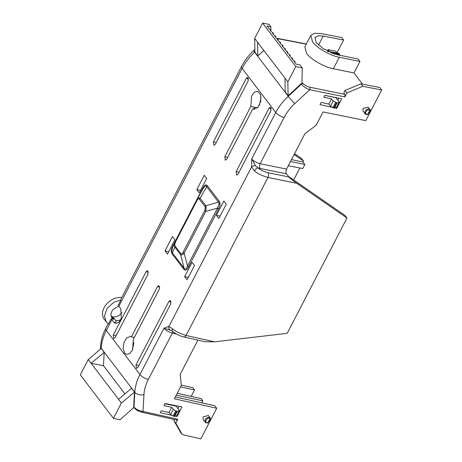 <?xml version="1.0" encoding="UTF-8"?>
<svg xmlns="http://www.w3.org/2000/svg" width="462" height="462" viewBox="0 0 462 462"><rect width="100%" height="100%" fill="white"/><g stroke="black" fill="none" stroke-linecap="round" stroke-linejoin="round"><path stroke-width="0.69" d="M131.404 336.902L130.359 336.492L126.79 337.832L123.978 342.469L123.129 348.406L124.607 353.089L126.605 354.469L129.868 353.522L132.652 349.676L133.299 339.385L159.402 289.027L158.934 285.522L157.507 286.544L131.404 336.902L134.303 337.451M133.957 342.556L132.334 350.352M290.292 55.238L289.339 55.29L290.558 56.89L292.694 58.397L291.747 58.443L292.966 60.043L295.103 61.55L294.15 61.602L296.078 64.131L299.988 64.946L302.315 67.995L295.778 66.568L287.838 81.895L257.536 42.152L257.836 55.971L254.88 52.091L254.695 38.427L262.641 23.1L269.063 24.376L270.894 26.784L266.984 25.964L268.913 28.5L271.05 30.001L270.103 30.053L271.321 31.653L273.458 33.154L272.505 33.206L273.723 34.806L275.86 36.313L274.913 36.359L276.132 37.959L278.268 39.466L277.315 39.518L278.534 41.118L280.671 42.62L279.724 42.671L280.942 44.271L283.079 45.773L282.126 45.825L283.345 47.424L285.481 48.932L284.528 48.984L285.753 50.577L287.89 52.085L286.937 52.137L288.155 53.736L290.292 55.238L289.899 56.017M111.284 318.624L108.541 323.914L106.243 321.858L104.424 316.014L107.161 308.246L113.935 302.2L120.917 300.046L118.237 305.215L120.767 308.83L121.298 318.272L118.901 322.233L115.633 323.469L113.814 322.239L111.284 318.624L113.866 319.173L112.237 317.065L114.738 316.868A8.108 5.948 142.3 0 0 122.037 312.52M113.866 319.173L111.764 317.642L110.834 313.883L112.532 309.944L118.653 306.04M327.518 50.982L328.17 49.694L335.637 51.143L337.058 53.003L338.923 53.367L339.749 54.447L338.819 55.319M336.989 52.841L343.624 40.038L341.73 37.555L321.257 33.587L314.605 33.241L310.782 35.424L312.578 41.903C316.279 47.598 330.809 55.942 339.299 57.253L359.95 61.458L358.056 58.974L337.439 54.776L323.186 48.66L316.216 42.498L314.905 37.526L318.399 35.747L323.186 36.076L343.624 40.038M328.442 51.334L329.591 51.559L328.17 49.694M362.52 84.142L353.996 72.956L359.95 61.458M118.838 306.3L242.14 68.428C245.235 62.486 249.393 57.069 254.608 52.171L254.874 51.923M284.153 117.417A6.947 2.524 27.4 0 1 275.768 112.532C278.794 106.682 282.958 101.276 288.265 96.315L254.608 52.171A6.947 0.601 -133.1 0 1 253.678 50.583C248.643 55.307 244.606 60.58 241.568 66.395A6.947 2.524 27.4 0 0 242.14 68.428L275.768 112.532L251.726 158.911L251.594 166.915A3.477 1.698 -10.9 0 1 255.526 165.714L251.726 158.911C253.517 161.105 256.323 162.705 260.152 163.721L284.153 117.417C286.81 112.324 290.379 107.692 294.872 103.517A6.947 0.641 -132.8 0 1 288.265 96.315L301.374 84.176C303.407 86.533 306.202 88.386 309.754 89.732L344.877 96.887L344.918 94.358L343.78 92.868L345.022 90.477L346.916 92.96L344.877 96.887M168.907 326.432L163.993 328.164L170.299 330.134A3.477 2.859 -80.4 0 1 168.907 326.432L172.609 328.84C175.439 331.387 179.926 333.587 186.076 335.447L267.983 177.437C261.792 175.652 257.282 173.498 254.441 170.963L251.594 166.915L168.907 326.432M202.743 188.201L172.736 246.09C171.621 248.302 171.148 250.156 171.31 251.663L172.107 253.857A2.316 1.709 142.7 0 0 172.355 252.812L184.147 268.289C185.268 269.912 186.394 269.144 187.532 265.979L217.538 208.085A2.316 0.843 -152.6 0 1 218.584 208.974C219.698 206.768 220.172 204.909 220.01 203.407L219.213 201.213A2.316 1.709 -37.3 0 1 218.434 202.142L206.641 186.671C205.809 185.106 204.568 185.851 202.916 188.906L196.858 199.751C197.852 197.875 198.949 197.389 200.144 198.302L206.641 186.671A2.316 1.709 -37.3 0 0 207.415 185.741C206.058 184.101 204.499 184.921 202.743 188.201A2.316 0.843 -152.6 0 1 202.957 188.819M226.282 204.175L223.839 200.976L216.418 215.298L218.855 218.497L226.282 204.175M206.681 178.465L204.239 175.265L196.818 189.587L199.255 192.787L206.681 178.465M194.502 265.483L192.065 262.283L184.638 276.605L187.081 279.805L194.502 265.483M174.902 239.772L172.465 236.573L165.038 250.895L167.481 254.094L174.902 239.772M248.233 80.838L247.765 77.333L246.338 78.355L213.444 141.811L213.929 145.316L215.338 144.294L248.233 80.838M252.801 108.841L253.73 109.223L257.923 107.392L260.776 101.311L260.591 94.6L257.478 91.245L254.244 92.296L251.513 96.165L250.906 106.358L224.809 156.71L225.289 160.222L226.703 159.199L252.801 108.841L254.747 109.28M270.957 110.649L270.489 107.144L269.063 108.16L236.169 171.616L236.654 175.127L238.063 174.099L270.957 110.649M113.254 335.094L113.739 338.606L115.148 337.578L148.042 274.122L147.574 270.617L146.148 271.639L113.254 335.094L116.118 335.707M135.978 364.905L136.463 368.41L137.872 367.388L170.767 303.932L170.299 300.427L168.873 301.449L135.978 364.905L138.843 365.517M101.149 348.567L101.172 348.186C101.548 342.296 103.263 336.376 106.329 330.434L111.885 319.71M143.948 394.675A6.947 3.939 3.2 0 1 134.823 392.325C135.21 386.319 136.919 380.388 139.951 374.538L106.329 330.434A6.947 2.524 27.4 0 1 105.758 328.401C102.697 334.309 100.97 340.303 100.572 346.39A6.947 3.973 3.5 0 0 101.172 348.186L134.823 392.325L133.992 407.091C136.001 409.338 139.004 410.782 143.001 411.434L143.948 394.675C144.254 389.605 145.715 384.523 148.342 379.423L172.343 333.119C168.561 332.016 165.777 330.359 163.993 328.164L139.951 374.538A6.947 2.524 27.4 0 0 148.342 379.423M104.193 352.379L101.236 348.498L88.248 359.546L91.083 363.271L104.193 352.379L103.465 365.731L124.913 393.872M141.447 411.971A1.854 1.045 -77.4 0 0 141.851 412.248C138.098 411.093 135.551 409.627 134.205 407.848L133.697 406.704L134.494 392.123L131.531 388.242L118.543 399.289L121.385 403.014L113.438 418.341L119.976 419.767L133.645 407.669L134.159 407.784M288.305 165.743L302.783 168.549L304.862 164.541L302.968 162.052L291.487 159.598M290.517 161.475L304.862 164.541M293.682 179.978L299.896 167.989M302.968 162.052L303.511 161.007L294.103 154.556M353.996 72.956L333.339 68.746C324.85 67.44 310.32 59.096 306.618 53.396L304.856 46.847M284.996 78.17L285.175 91.834L288.138 95.715L301.08 83.789L302.887 83.2L301.934 82.998L302.315 67.995M302.887 83.2L303.17 83.57C304.701 85.268 306.907 86.481 309.788 87.208A1.854 1.034 101.5 0 1 309.754 89.732L294.872 103.517M257.836 55.971L263.848 50.433M330.896 52.726L330.567 51.571L330.636 52.616M334.113 53.898L332.051 51.865L331.907 52.154L333.46 53.684M332.051 51.865L333.974 53.413L333.356 52.125L333.431 52.864M333.356 52.125L335.476 53.731L334.811 52.414L334.892 53.153M334.436 53.5L335.158 54.216M337.427 53.719L338.484 53.933L339.079 54.712L338.253 54.805L336.232 53.534L335.995 52.859L336.671 52.76L338.19 53.586L336.925 53.095L336.683 53.609L337.97 54.464L338.461 54.418L338.271 54.175L337.427 53.719L337.283 54.008L338.311 54.707M338.854 55.065L339.079 54.712M335.995 52.859L336.082 53.823L337.104 54.707M336.538 53.898L336.775 53.384L337.612 53.835M332.49 107.386L319.999 104.591L321.125 102.425L328.863 104.077L331.543 98.908L323.804 97.257L324.798 95.339L341.741 98.787L336.792 108.345L336.117 107.461M339.749 54.447L339.379 55.169M188.577 266.869A2.316 0.843 27.4 0 0 187.532 265.979L184.136 253.159C182.634 254.932 181.422 255.394 180.515 254.545L184.147 268.289A2.316 1.709 142.7 0 1 183.905 269.329C185.262 270.969 186.821 270.149 188.577 266.869L218.584 208.974M174.284 245.374A2.316 0.901 -5.2 0 1 174.688 244.97L175.404 242.186A2.316 0.843 -152.6 0 1 175.213 241.511L172.493 247.672L171.72 251.253L172.355 252.812L174.844 247.106L174.284 245.374L175.202 241.539M172.736 246.09A2.316 0.843 -152.6 0 1 172.961 246.604M219.225 203.736L218.434 202.142L205.809 205.734L206.219 207.438L205.763 211.44A2.316 0.843 -152.6 0 1 204.718 210.551L183.091 252.269A2.316 0.843 27.4 0 0 184.136 253.159L205.763 211.44L217.538 208.085L219.225 203.736A2.316 0.901 -5.2 0 0 220.01 203.407M216.418 215.298L220.126 216.054M196.818 189.587L200.525 190.344M184.638 276.605L188.346 277.356M165.038 250.895L168.745 251.646M253.684 109.038L254.62 107.236L250.906 106.358M261.082 97.309L259.453 105.105M257.484 107.848L254.62 107.236M134.494 392.123L121.385 403.014M113.438 418.341L80.301 374.867L88.248 359.546M118.543 399.289L91.083 363.271L103.465 365.731M176.657 420.027L141.851 412.248A1.854 1.045 -77.4 0 0 143.001 411.434L177.801 419.213C177.275 420.074 176.761 420.253 176.253 419.75M174.451 419.536L173.874 420.651L180.371 432.08L182.265 434.563L200.837 438.9L216.724 408.241L214.836 405.757L175.335 396.933M214.622 341.822L186.076 335.447A3.477 1.964 -77.4 0 1 183.922 336.977L205.336 341.764L214.622 341.822L287.208 333.327L346.979 218.018L296.795 183.304C292.7 180.411 290.055 178.292 288.86 176.94L286.492 173.833C285.724 172.534 285.747 170.952 286.561 169.098L304.891 133.743L316.112 125.341L323.065 111.931L365.806 120.634L381.699 89.975L379.804 87.491L360.891 83.824L345.022 90.477M270.894 26.784L270.836 29.464M270.813 30.469L270.807 30.977M287.838 81.895L288.138 95.715M257.536 42.152L254.695 38.427M327.298 51.057L328.707 51.756M328.771 51.629L328.361 51.588M328.343 51.588L327.881 51.351M327.904 51.305L327.962 51.784M330.567 51.571L333.275 53.621M332.496 53.263L332.034 53.176M334.811 52.414L335.285 52.506L336.186 54.372L334.038 52.674L334.655 54.066M336.232 53.534L336.082 53.823M338.865 98.204L337.826 100.208M336.792 108.345L334.933 107.929M363.011 111.036L362.947 108.483L368.185 107.12M381.699 89.975L362.786 86.307L346.916 92.96M339.264 102.096L337.144 102.945L333.189 101.062L330.503 106.231L332.929 107.64L334.465 108.12L336.584 107.271L339.264 102.096L335.966 97.771L324.774 95.38M171.852 415.315L160.279 412.728L161.273 410.81L169.011 412.468L170.651 414.622L174.613 416.505L176.732 415.656L179.412 410.487L176.114 406.156L164.922 403.765M203.159 419.427L203.095 416.868L208.333 415.511M169.011 412.468L171.691 407.293L163.952 405.642L165.073 403.476L182.022 406.924L177.067 416.481L175.531 416.135M216.724 408.241L174.376 398.775L181.329 385.366L180.186 374.324L197.921 340.107M177.801 419.213L175.768 423.14L182.265 434.563M177.974 408.593L179.141 406.341M176.507 415.748L177.067 416.481M172.609 328.84A3.477 1.536 128.8 0 0 172.413 331.323L172.413 331.323A3.477 1.536 128.8 0 0 173.071 331.485M170.299 330.134L172.413 331.323C176.247 334.234 180.088 336.122 183.922 336.977M254.441 170.963A3.477 1.548 -51.7 0 1 257.888 167.862L255.526 165.714M175.768 423.14L173.874 420.651M360.891 83.824L362.786 86.307M262.641 23.1L295.778 66.568M331.144 52.079L331.352 52.755L332.074 52.899L331.144 52.079M333.189 101.062L331.543 98.908M330.503 106.231L328.863 104.077M368.156 107.086L369.981 109.54C368.174 108.553 366.522 109.107 365.015 111.198L365.055 113.716L362.988 111.001M179.412 410.487L177.293 411.33L175.756 410.851L173.337 409.447L171.691 407.293M208.304 415.471L210.129 417.925C208.322 416.943 206.664 417.498 205.163 419.588L205.203 422.101C205.457 422.707 206.289 422.984 207.698 422.938L208.079 422.701A0.578 0.445 38.5 0 1 207.785 422.84M173.337 409.447L170.651 414.622M346.979 218.018L345.085 215.535L288.386 176.317M183.091 252.269C182.213 253.909 181.439 254.319 180.757 253.499A2.316 1.709 142.7 0 0 180.515 254.545L174.844 247.106A2.316 1.709 142.7 0 1 175.092 246.067L174.688 244.97M175.404 242.186L197.031 200.462A2.316 0.843 -152.6 0 1 196.841 199.786L175.213 241.511A2.316 0.843 -152.6 0 1 175.231 241.476L196.824 199.815M196.997 199.492L196.841 199.786A2.316 0.843 -152.6 0 1 196.858 199.751M197.031 200.462C197.909 198.822 198.689 198.412 199.365 199.232A2.316 1.709 -37.3 0 1 200.144 198.302L205.809 205.734A2.316 1.709 -37.3 0 0 205.036 206.664L205.434 207.761L204.718 210.551M337.144 102.945L334.465 108.12M367.977 114.241L367.7 114.241C363.363 114.905 366.863 108.154 369.716 110.354L369.981 109.54A0.578 0.572 91.1 0 1 370.062 110.227C370.154 110.828 369.461 112.168 367.977 114.241A0.578 0.445 38.5 0 1 367.931 114.316L367.931 114.316A0.578 0.445 38.5 0 1 367.637 114.455M177.293 411.33L174.613 416.505M210.129 417.925A0.578 0.572 91.1 0 1 210.21 418.612L207.848 422.632C203.511 423.29 207.005 416.539 209.863 418.739L210.129 417.925M210.21 418.612C210.302 419.213 209.609 420.553 208.125 422.632A0.578 0.445 38.5 0 1 208.079 422.701C209.038 421.587 211.128 417.914 210.227 418M207.848 422.632L210.129 418.716M367.966 114.224L369.981 110.331L367.7 114.241M241.568 66.395L121.067 298.868L120.917 300.046M106.243 321.858L104.291 319.334A15.055 11.042 -37.7 0 1 106.058 304.712A15.055 11.042 -37.7 0 1 121.76 297.528M303.511 161.007L301.622 158.518L294.554 153.684M111.007 316.17A8.108 5.948 142.3 0 0 113.606 316.944M201.802 402.847L202.841 400.837L201.155 398.619L177.229 393.272M176.259 395.154L202.841 400.837M191.153 396.384L194.514 389.911L192.821 387.693L181.306 385.117M180.527 386.919L194.514 389.911M120.657 319.773A8.108 5.948 -37.7 0 1 115.644 320.501L112.919 316.978M113.814 322.239C115.997 322.568 116.603 321.985 115.644 320.501M323.186 36.076L318.532 45.051M172.107 253.857L183.905 269.329M219.213 201.213L207.415 185.741M134.205 407.848A1.854 1.369 -37.3 0 1 133.992 407.091L133.697 406.704M333.339 68.746L339.299 57.253M277.737 38.646L306.242 44.173M309.788 87.208L344.918 94.358M301.08 83.789L301.374 84.176A1.854 1.369 142.7 0 1 303.17 83.57M171.31 251.663A2.316 0.901 174.8 0 0 171.72 251.253M213.444 141.811L216.308 142.423M248.648 78.846L246.338 78.355M224.809 156.71L227.674 157.323M236.169 171.616L239.033 172.228M271.373 108.657L269.063 108.16M148.458 272.135L146.148 271.639M159.823 287.041L157.507 286.544M171.183 301.94L168.873 301.449M286.492 173.833L260.083 168.457A3.477 1.94 -78.5 0 1 260.152 163.721L286.561 169.098M176.507 334.055L172.343 333.119A3.477 1.964 -77.4 0 1 173.25 331.97M296.795 183.304L267.983 177.437A3.477 1.94 -78.5 0 0 268.052 172.701C264.437 171.881 261.047 170.27 257.888 167.862L260.083 168.457M288.86 176.94L268.052 172.701M180.757 253.499L175.092 246.067M199.365 199.232L205.036 206.664M206.219 207.438A2.316 0.901 174.8 0 0 205.434 207.761M332.929 107.64L335.608 102.466M173.077 416.025L175.756 410.851M336.417 102.789L333.731 107.964M176.565 411.174L173.879 416.349M287.884 52.096L287.491 52.864M285.476 48.937L285.089 49.711M283.073 45.784L282.68 46.552M280.665 42.631L280.278 43.399M278.263 39.472L277.87 40.246M275.854 36.319L275.468 37.093M273.452 33.166L273.059 33.934M271.05 30.013L270.657 30.781M295.097 61.556L294.704 62.33M292.694 58.403L292.302 59.176M203.136 419.386L205.203 422.101M365.055 113.716C365.286 114.351 366.123 114.628 367.55 114.553L367.931 114.316C368.89 113.202 370.98 109.523 370.079 109.61M108.2 323.695L105.758 328.401M100.572 346.39L100.398 349.208M304.822 46.916L310.782 35.424M277.298 38.363L306.335 43.988M254.845 49.498L253.678 50.583"/></g></svg>
